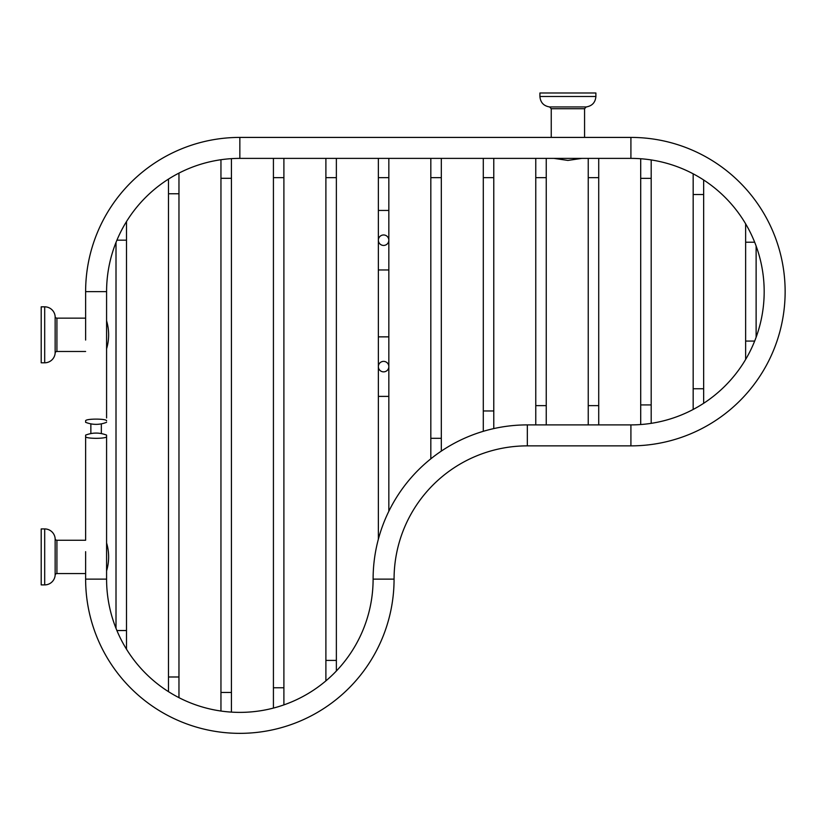 <?xml version="1.0" encoding="UTF-8"?>
<svg xmlns="http://www.w3.org/2000/svg" width="824" height="824" viewBox="0 0 824 824"><rect width="100%" height="100%" fill="white"/><g stroke="black" fill="none" stroke-linecap="round" stroke-linejoin="round"><path stroke-width="1.24" d="M106.584 436.566C106.996 438.904 85.212 438.904 85.624 436.566L85.624 435.113C92.607 432.404 99.601 432.404 106.584 435.113L106.584 579.128A133.261 133.261 0 0 0 239.846 712.379A133.261 133.261 0 0 0 373.107 579.128A154.222 154.222 0 0 1 527.329 424.896L630.916 424.896A133.261 133.261 0 0 0 764.178 291.634A133.261 133.261 0 0 0 630.916 158.383L239.846 158.383A133.261 133.261 0 0 0 106.584 291.634L106.584 417.953M106.584 422.321C99.601 425.04 92.607 425.04 85.624 422.321L85.624 420.868C85.212 418.53 106.996 418.53 106.584 420.868M85.624 420.868L85.624 422.321M85.624 318.157L85.624 291.634L85.624 329.579L85.624 318.157L56.918 318.157L56.918 351.477L85.624 351.477M239.846 158.383L239.846 137.412L551.246 137.412L551.246 108.716L584.566 108.716L584.566 137.412L630.916 137.412L239.846 137.412A154.222 154.222 0 0 0 85.624 291.634L106.584 291.634M106.584 579.128L85.624 579.128L85.624 562.153L85.624 579.128A154.222 154.222 0 0 0 239.846 733.35A154.222 154.222 0 0 0 394.068 579.128A133.261 133.261 0 0 1 527.329 445.866L630.916 445.866A154.222 154.222 0 0 0 785.138 291.634A154.222 154.222 0 0 0 630.916 137.412L630.916 158.383M44.692 528.926L44.692 584.896L41.2 584.896L41.2 528.926L44.692 528.926A10.485 10.485 0 0 1 55.146 538.618A1.782 1.782 0 0 0 56.918 540.256L85.624 540.256L85.624 435.113M106.584 439.491L106.584 435.113M85.624 340.054L85.624 329.579M85.624 436.566L85.624 540.256M44.692 584.896A10.485 10.485 0 0 0 55.146 575.214A1.782 1.782 0 0 1 56.918 573.576L85.624 573.576M85.624 562.153L85.624 551.678M106.584 570.908A48.946 48.946 0 0 0 106.584 542.923M595.886 92.988L539.916 92.988L539.916 96.49L595.886 96.49L595.886 92.988M56.918 318.157A1.782 1.782 0 0 1 55.146 316.519A10.485 10.485 0 0 0 44.692 306.827L41.2 306.827L41.2 362.797L44.692 362.797A10.485 10.485 0 0 0 55.146 353.115A1.782 1.782 0 0 1 56.918 351.477M106.584 348.809A48.946 48.946 0 0 0 106.584 320.824M383.603 245.439A5.243 5.243 0 0 1 378.36 240.196A5.243 5.243 0 0 1 383.603 234.964A5.243 5.243 0 0 1 388.835 240.196A5.243 5.243 0 0 1 383.603 245.439M378.36 210.439L378.36 240.196A5.243 5.243 0 0 1 383.603 234.964A5.243 5.243 0 0 1 388.835 240.196L388.835 210.439L378.36 210.439L378.36 158.383M388.835 366.618L388.835 396.385L378.36 396.385L378.36 366.618A5.243 5.243 0 0 0 383.603 371.861A5.243 5.243 0 0 0 388.835 366.618A5.243 5.243 0 0 0 383.603 361.376A5.243 5.243 0 0 0 378.36 366.618A5.243 5.243 0 0 0 383.603 371.861A5.243 5.243 0 0 0 388.835 366.618L388.835 240.196M56.918 540.256L56.918 573.576M373.107 579.128L394.068 579.128M527.329 424.896L527.329 445.866M630.916 424.896L630.916 445.866M55.146 538.618L55.146 575.214M584.566 108.716L586.204 106.945L549.608 106.945L551.246 108.716M55.146 316.519L55.146 353.115M44.692 306.827L44.692 362.797M754.671 242.215L745.638 242.215L745.638 223.84M754.671 341.064L745.638 341.064L745.638 359.439M703.655 179.982L703.655 194.526L693.169 194.526L693.169 173.812M703.655 194.526L703.655 388.753L693.169 388.753L693.169 409.466M651.187 159.928L651.187 178.355L640.701 178.355L640.701 158.744M651.187 178.355L651.187 404.924L640.701 404.924L640.701 424.535M598.718 158.383L598.718 177.654L588.233 177.654L588.233 158.383M598.718 177.654L598.718 405.624L588.233 405.624L588.233 424.896M546.25 158.383L546.25 177.654L535.765 177.654L535.765 158.383M546.25 177.654L546.25 405.624L535.765 405.624L535.765 424.896M493.782 158.383L493.782 177.654L483.297 177.654L483.297 158.383M493.782 177.654L493.782 410.96L483.297 410.96L483.297 431.323M441.314 158.383L441.314 177.654L430.828 177.654L430.828 158.383M441.314 177.654L441.314 438.306L430.828 438.306L430.828 458.824M388.835 210.439L388.835 177.654L378.36 177.654M388.835 336.862L378.36 336.862L378.36 269.963L388.835 269.963M336.367 158.383L336.367 177.654L325.892 177.654L325.892 158.383M336.367 177.654L336.367 660.405L325.892 660.405L325.892 680.881M283.899 158.383L283.899 177.654L273.424 177.654L273.424 158.383M283.899 177.654L283.899 687.762L273.424 687.762L273.424 708.084M231.431 158.641L231.431 178.303L220.956 178.303L220.956 159.722M231.431 178.303L231.431 692.448L220.956 692.448L220.956 711.04M178.963 173.102L178.963 193.764L168.487 193.764L168.487 179.096M178.963 193.764L178.963 676.988L168.487 676.988L168.487 691.666M126.494 221.563L126.494 240.175L116.926 240.175M126.494 240.175L126.494 630.535L116.905 630.535M539.916 96.49C540.431 102.485 543.665 105.966 549.608 106.945M586.204 106.945C592.147 105.966 595.371 102.485 595.886 96.49M553.913 158.383L567.901 160.423L581.899 158.383M745.638 242.215L745.638 341.064M756.123 246.005L756.123 337.274M693.169 194.526L693.169 388.753M703.655 388.753L703.655 403.297M640.701 178.355L640.701 404.924M651.187 404.924L651.187 423.351M588.233 177.654L588.233 405.624M598.718 405.624L598.718 424.896M535.765 177.654L535.765 405.624M546.25 405.624L546.25 424.896M483.297 177.654L483.297 410.96M493.782 410.96L493.782 428.593M430.828 177.654L430.828 438.306M441.314 438.306L441.314 451.119M388.835 177.654L388.835 158.383M388.835 396.385L388.835 511.261M378.36 396.385L378.36 539.215M378.36 336.862L378.36 366.618M378.36 269.963L378.36 240.196M325.892 177.654L325.892 660.405M336.367 660.405L336.367 670.994M273.424 177.654L273.424 687.762M283.899 687.762L283.899 704.891M220.956 178.303L220.956 692.448M231.431 692.448L231.431 712.121M168.487 193.764L168.487 676.988M178.963 676.988L178.963 697.66M116.009 242.411L116.009 628.351M126.494 630.535L126.494 649.199M90.856 423.866L90.856 433.568M101.342 423.866L101.342 433.568"/></g></svg>
